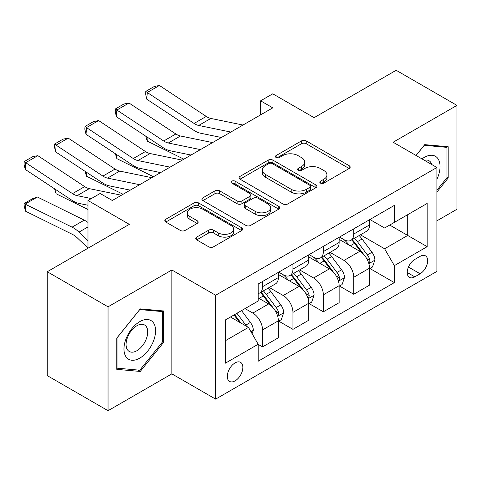 <?xml version="1.0" encoding="UTF-8"?>
<svg xmlns="http://www.w3.org/2000/svg" width="481" height="481" viewBox="0 0 481 481"><rect width="100%" height="100%" fill="white"/><g stroke="black" fill="none" stroke-linecap="round" stroke-linejoin="round"><path stroke-width="0.72" d="M320.496 183.129A2.363 1.365 0 0 0 323.839 183.129L349.194 168.488A3.373 1.948 0 0 0 350.18 167.111A3.373 1.948 0 0 0 349.194 165.729L306.235 140.927A3.373 1.948 0 0 0 301.461 140.927L276.106 155.567A2.363 1.365 0 0 0 275.415 156.535A2.363 1.365 0 0 0 276.106 157.497A2.363 1.365 0 0 0 279.449 157.497L282.726 155.603A10.798 6.235 0 0 1 298.004 155.603L301.581 157.672A10.798 6.235 0 0 1 304.744 162.079A10.798 6.235 0 0 1 301.581 166.486L298.298 168.386A2.363 1.365 0 0 0 297.607 169.348A2.363 1.365 0 0 0 298.298 170.31A2.363 1.365 0 0 0 301.641 170.31L304.924 168.416A10.798 6.235 0 0 1 320.196 168.416L323.779 170.484A10.798 6.235 0 0 1 326.942 174.892A10.798 6.235 0 0 1 323.779 179.305L320.496 181.199A2.363 1.365 0 0 0 319.805 182.161A2.363 1.365 0 0 0 320.496 183.129L320.496 181.199M235.083 380.874A11.003 6.355 120 0 0 242.274 371.182A11.003 6.355 120 0 0 240.584 362.361A11.003 6.355 120 0 0 235.083 362.908A11.003 6.355 120 0 0 227.898 372.607A11.003 6.355 120 0 0 229.581 381.421A11.003 6.355 120 0 0 235.083 380.874M196.693 237.103A3.373 1.948 0 0 0 195.701 238.48A3.373 1.948 0 0 0 196.693 239.863L208.742 246.819A3.373 1.948 0 0 0 213.516 246.819L241.678 230.561A3.373 1.948 0 0 0 242.665 229.184A3.373 1.948 0 0 0 241.678 227.802L198.719 203A3.373 1.948 0 0 0 193.945 203L165.783 219.264A3.373 1.948 0 0 0 164.797 220.641A3.373 1.948 0 0 0 165.783 222.018L180.345 230.423A3.373 1.948 0 0 0 185.119 230.423L197.168 223.467A3.373 1.948 0 0 0 198.16 222.084A3.373 1.948 0 0 0 197.168 220.707L189.947 216.54A9.031 5.213 0 0 1 187.307 212.855A9.031 5.213 0 0 1 192.881 208.039A9.031 5.213 0 0 1 202.717 209.169L231 225.499A9.031 5.213 0 0 1 233.646 229.184A9.031 5.213 0 0 1 228.072 234A9.031 5.213 0 0 1 218.23 232.87L213.516 230.146A3.373 1.948 0 0 0 208.742 230.146L196.693 237.103L196.693 239.863M436.892 220.851L456.95 209.265L456.95 105.387L396.164 70.292L314.105 117.671L272.769 93.807L260.612 100.824L272.769 107.846L112.301 200.493L100.144 193.476L87.987 200.493L87.987 248.22M108.045 306.824L108.045 410.708L171.867 373.857L171.867 269.979L108.045 306.824L47.258 271.735L129.317 224.356L87.987 200.493M171.867 269.979L215.632 295.244L436.892 167.502L436.892 271.386L215.632 399.128L215.632 295.244M456.95 105.387L393.127 142.238L436.892 167.502M282.966 203.968A3.373 1.948 0 0 0 287.74 203.968L315.903 187.71A3.373 1.948 0 0 0 316.889 186.327A3.373 1.948 0 0 0 315.903 184.951L272.943 160.149A3.373 1.948 0 0 0 268.17 160.149L240.007 176.407A3.373 1.948 0 0 0 239.021 177.79A3.373 1.948 0 0 0 240.007 179.166L282.966 203.968M232.72 183.64A2.363 1.365 0 0 1 235.113 183.97L235.113 181.163L278.788 206.379A3.373 1.948 0 0 1 279.78 207.756A3.373 1.948 0 0 1 278.788 209.133L250.631 225.391A3.373 1.948 0 0 1 245.857 225.391L202.898 200.589L202.898 197.835A3.373 1.948 0 0 0 201.906 199.212A3.373 1.948 0 0 0 202.898 200.589M202.898 197.835L214.947 190.879A3.373 1.948 0 0 1 219.721 190.879L237.145 200.938A3.373 1.948 0 0 0 241.919 200.938L249.91 196.32A3.373 1.948 0 0 0 250.902 194.943A3.373 1.948 0 0 0 249.91 193.566L231.776 183.093A2.363 1.365 0 0 1 231.084 182.125A2.363 1.365 0 0 1 232.539 180.868A2.363 1.365 0 0 1 235.113 181.163M108.045 410.708L47.258 375.613L47.258 271.735M420.111 256.361L414.766 259.451A10.66 6.157 120 0 0 407.804 268.843A10.66 6.157 120 0 0 409.433 277.387A10.66 6.157 120 0 0 414.766 276.858L420.111 273.767A10.66 6.157 120 0 0 427.08 264.376A10.66 6.157 120 0 0 425.445 255.832A10.66 6.157 120 0 0 420.111 256.361M369.907 219.516L384.614 228.006L394.342 222.39L394.342 205.405L258.183 284.018L258.183 301.004L225.361 319.949L225.361 363.191L258.183 344.24L258.183 361.225L394.342 282.612L394.342 265.626L384.614 248.785L360.437 234.824M394.342 222.39L427.164 203.439L427.164 246.675L394.342 265.626M171.867 373.857L215.632 399.128M260.612 100.824L260.612 114.863M389.724 225.06L407.714 235.45L407.714 214.67L427.164 203.439M384.614 248.785L407.714 235.45L427.164 246.675M225.361 340.728L248.461 327.393L230.465 317.003M258.183 344.378L262.56 346.903L262.56 329.918A13.757 7.943 -120 0 0 252.832 313.077L245.051 308.58M262.56 346.903L278.367 337.782L278.367 320.797A13.757 7.943 -120 0 0 268.638 303.95L258.183 297.913M278.727 321.146L292.953 329.359L292.953 312.373A13.757 7.943 -120 0 0 283.225 295.526L269.264 287.464M292.953 329.359L308.754 320.232L308.754 303.246A13.757 7.943 -120 0 0 299.032 286.405L278.367 274.471M309.121 303.601L323.346 311.808L323.346 294.823A13.757 7.943 -120 0 0 313.618 277.982L299.657 269.919M323.346 311.808L339.147 302.687L339.147 285.702A13.757 7.943 -120 0 0 329.425 268.855L308.754 256.926M339.514 286.051L353.739 294.264L353.739 277.278A13.757 7.943 -120 0 0 344.011 260.431L330.05 252.369M353.739 294.264L369.54 285.143L369.54 268.151A13.757 7.943 -120 0 0 359.818 251.31L339.147 239.376M339.514 237.061L344.011 239.658A13.757 7.943 -120 0 0 350.889 240.338A13.757 7.943 -120 0 0 353.739 234.043L353.739 228.848M309.121 254.605L313.618 257.203A13.757 7.943 -120 0 0 320.496 257.888A13.757 7.943 -120 0 0 323.346 251.587L323.346 246.392M278.727 272.156L283.225 274.753A13.757 7.943 -120 0 0 290.103 275.433A13.757 7.943 -120 0 0 292.953 269.138L292.953 263.943M369.907 268.506L394.342 282.612M350.889 240.338L366.69 231.217A13.757 7.943 -120 0 0 369.54 224.916L369.54 219.727M320.496 257.888L336.303 248.761A13.757 7.943 -120 0 0 339.147 242.466L339.147 237.271M290.103 275.433L305.91 266.306A13.757 7.943 -120 0 0 308.754 260.011L308.754 254.816M258.183 293.536A13.757 7.943 -120 0 0 259.71 292.977L275.517 283.856A13.757 7.943 -120 0 0 278.367 277.561L278.367 272.366M259.71 292.977A13.757 7.943 -120 0 0 262.56 286.682L262.56 281.487M248.461 327.393L258.183 344.24M436.892 192.087L448.196 178.024L448.196 146.741L424.735 144.643L416.035 155.465M116.799 369.354L140.26 371.452L163.726 342.262L163.726 310.979L140.26 308.88L116.799 338.071L116.799 369.354M446.981 177.321L448.196 178.024M162.506 341.558L163.726 342.262M137.782 370.021L140.26 371.452M321.44 183.459L323.779 182.113A10.798 6.235 0 0 0 326.942 177.699L326.942 174.892M304.744 162.079L304.744 164.887A10.798 6.235 0 0 1 301.581 169.294L299.242 170.647M349.152 168.512L306.235 143.735A3.373 1.948 0 0 0 301.461 143.735L277.05 157.834M315.855 187.734L272.943 162.957A3.373 1.948 0 0 0 268.17 162.957L240.055 179.191M309.932 187.295A2.363 1.365 0 0 0 310.63 186.327A2.363 1.365 0 0 0 309.932 185.365L272.228 163.594A2.363 1.365 0 0 0 268.885 163.594L265.428 165.59A10.798 6.235 0 0 0 262.259 170.003A10.798 6.235 0 0 0 265.428 174.411L291.197 189.292A10.798 6.235 0 0 0 306.475 189.292L309.932 187.295L309.932 190.103A2.363 1.365 0 0 0 310.63 189.135L310.63 186.327M262.259 170.003L262.259 172.811A10.798 6.235 0 0 0 265.428 177.218L265.428 174.411M309.932 190.103L306.475 192.099A10.798 6.235 0 0 1 291.197 192.099L265.428 177.218M202.94 200.619L214.947 193.687L214.947 190.879M250.902 194.943L250.902 197.751A3.373 1.948 0 0 1 249.91 199.128L241.919 203.746A3.373 1.948 0 0 1 237.145 203.746L219.721 193.687A3.373 1.948 0 0 0 214.947 193.687M235.113 183.97L278.746 209.157M255.225 211.375A9.031 5.213 0 0 0 265.061 212.506A9.031 5.213 0 0 0 270.635 207.69A9.031 5.213 0 0 0 267.989 204.004L258.026 198.25A3.373 1.948 0 0 0 253.253 198.25L245.256 202.862A3.373 1.948 0 0 0 244.27 204.245A3.373 1.948 0 0 0 245.256 205.621L255.225 211.375L255.225 214.183A9.031 5.213 0 0 0 265.061 215.308A9.031 5.213 0 0 0 270.635 210.498L270.635 207.69M244.27 204.245L244.27 207.052A3.373 1.948 0 0 0 245.256 208.429L245.256 205.621M255.225 214.183L245.256 208.429M233.646 229.184L233.646 231.992A9.031 5.213 0 0 1 228.072 236.808A9.031 5.213 0 0 1 218.23 235.678L213.516 232.954A3.373 1.948 0 0 0 208.742 232.954L196.735 239.887M187.307 212.855L187.307 215.662A9.031 5.213 0 0 0 189.947 219.348L189.947 216.54M197.126 223.491L189.947 219.348M241.636 230.585L198.719 205.808A3.373 1.948 0 0 0 193.945 205.808L165.831 222.042M369.54 268.717L372.456 267.033L374.891 260.011A9.115 5.261 -120 0 0 371.981 252.254L362.049 238.991A26.305 15.188 -120 0 0 359.175 235.552M349.296 245.238A26.305 15.188 -120 0 0 343.909 239.598M188.841 154.599L190.434 155.381M147.006 137.001L147.258 141.101L145.785 136.195M183.862 159.175L147.258 141.101M368.711 263.137L369.769 261.989L369.967 260.401A9.115 5.261 -120 0 0 367.364 254.918L357.425 241.66A26.305 15.188 -120 0 0 354.557 238.221M352.11 239.634A21.837 12.608 60 0 1 355.693 243.711L364.099 254.93M351.641 239.905A26.305 15.188 60 0 1 354.509 243.344L361.117 252.158M230.838 132.059L198.695 125.463A17.19 9.927 60 0 1 194.09 123.443L147.258 92.496L146.819 99.242L193.651 130.195A25.788 14.887 -120 0 0 200.565 133.219L221.41 137.5M242.989 125.036L210.852 118.446A17.19 9.927 60 0 1 206.247 116.426L159.415 85.474L147.258 92.496L145.797 91.384L154.305 86.472L159.415 85.474M146.819 99.242L145.623 94.084L145.797 91.384M339.147 286.261L342.069 284.578L344.498 277.561A9.115 5.261 -120 0 0 341.588 269.799L331.656 256.535A26.305 15.188 -120 0 0 328.782 253.102M318.903 262.782A26.305 15.188 -120 0 0 313.522 257.149M158.447 172.144L160.041 172.932M116.618 154.545L116.865 158.646L115.398 153.74M153.469 176.725L116.865 158.646M338.317 280.682L339.376 279.539L339.58 277.946A9.115 5.261 -120 0 0 336.971 272.468L327.032 259.205A26.305 15.188 -120 0 0 324.164 255.766M321.717 257.179A21.837 12.608 60 0 1 325.3 261.255L333.706 272.48M321.248 257.455A26.305 15.188 60 0 1 324.116 260.888L330.724 269.709M308.754 303.812L311.676 302.128L314.105 295.106A9.115 5.261 -120 0 0 311.195 287.349L301.262 274.086A26.305 15.188 -120 0 0 298.394 270.647M288.51 280.327A26.305 15.188 -120 0 0 283.129 274.693M128.054 189.694L129.648 190.476M86.225 172.096L86.472 176.196L85.005 171.29M123.076 194.27L86.472 176.196M307.924 298.226L308.988 297.084L309.187 295.496A9.115 5.261 -120 0 0 306.577 290.013L296.645 276.749A26.305 15.188 -120 0 0 293.771 273.316M291.324 274.729A21.837 12.608 60 0 1 294.907 278.806L303.319 290.025M290.855 275A26.305 15.188 60 0 1 293.723 278.439L300.33 287.253M278.367 321.356L281.283 319.673L283.712 312.65A9.115 5.261 -120 0 0 280.802 304.894L270.869 291.63A26.305 15.188 -120 0 0 268.001 288.197M55.832 189.64L56.079 193.741L54.612 188.835M87.987 209.5L56.079 193.741M277.531 315.776L278.595 314.628L278.794 313.041A9.115 5.261 -120 0 0 276.184 307.563L266.252 294.3A26.305 15.188 -120 0 0 263.378 290.861M260.93 292.274A21.837 12.608 60 0 1 264.514 296.35L272.925 307.569M260.461 292.544A26.305 15.188 60 0 1 263.329 295.983L269.937 304.798M200.445 149.603L168.302 143.013A17.19 9.927 60 0 1 163.696 140.993L116.865 110.041L116.426 116.787L163.257 147.739A25.788 14.887 -120 0 0 170.172 150.769L191.017 155.044M212.602 142.586L180.459 135.991A17.19 9.927 60 0 1 175.854 133.971L129.022 103.024L116.865 110.041L115.404 108.928L123.912 104.016L129.022 103.024M116.426 116.787L115.23 111.628L115.404 108.928M170.052 167.147L137.915 160.558A17.19 9.927 60 0 1 133.303 158.538L86.472 127.585L86.033 134.337L132.864 165.284A25.788 14.887 -120 0 0 139.779 168.314L160.624 172.589M182.209 160.131L150.072 153.541A17.19 9.927 60 0 1 145.46 151.521L98.629 120.569L86.472 127.585L85.011 126.479L93.518 121.561L98.629 120.569M86.033 134.337L84.836 129.173L85.011 126.479M139.658 184.698L107.522 178.108A17.19 9.927 60 0 1 102.91 176.088L56.079 145.136L55.64 151.882L102.477 182.834A25.788 14.887 -120 0 0 109.385 185.864L130.231 190.139M151.816 177.681L119.679 171.086A17.19 9.927 60 0 1 115.067 169.065L68.236 138.119L56.079 145.136L54.618 144.023L63.125 139.111L68.236 138.119M55.64 151.882L54.443 146.723L54.618 144.023M252.104 333.712L253.319 330.2A9.115 5.261 -120 0 0 250.415 322.438L241.546 310.606M37.404 197.018L25.246 204.034L25.685 211.285L24.224 206.499L24.05 203.601L32.558 198.689L37.404 197.018L84.241 220.142A25.788 14.887 60 0 1 87.987 222.438M24.05 203.601L72.084 227.164A25.788 14.887 60 0 1 78.992 232.113L87.987 240.65M87.987 248.028L77.128 237.716A17.19 9.927 -120 0 0 72.523 234.415L25.685 211.285M246.621 326.334A9.115 5.261 -120 0 0 245.791 325.108L236.929 313.275M234.644 314.592L241.017 323.094M234.006 314.959L239.412 322.168M91.324 198.563L77.128 195.653A17.19 9.927 60 0 1 72.523 193.633L25.685 162.68L25.246 169.432L72.084 200.379A25.788 14.887 -120 0 0 78.992 203.409L87.987 205.255M121.422 195.226L89.286 188.636A17.19 9.927 60 0 1 84.68 186.616L37.843 155.664L25.685 162.68L24.224 161.568L32.738 156.656L37.843 155.664M25.246 169.432L24.05 164.268L24.224 161.568M436.892 179.299A22.348 12.903 120 0 0 437.932 158.622A22.348 12.903 120 0 0 421.981 158.898M431.776 164.55A15.302 8.832 120 0 0 430.742 162.331A15.302 8.832 120 0 0 429.022 160.732A15.302 8.832 120 0 0 424.338 160.257M424.2 145.31L446.981 147.366L446.981 177.675L436.892 190.229M445.472 146.495L446.981 147.366M416.083 155.489L424.248 145.334M139.773 321.639A22.348 12.903 120 0 0 123.972 349.008A22.348 12.903 120 0 0 139.773 358.135A22.348 12.903 120 0 0 155.579 330.76A22.348 12.903 120 0 0 139.773 321.639M136.899 325.733A15.302 8.832 120 0 0 126.9 339.213A15.302 8.832 120 0 0 129.245 351.473A15.302 8.832 120 0 0 136.899 350.715A15.302 8.832 120 0 0 146.891 337.235A15.302 8.832 120 0 0 144.547 324.976A15.302 8.832 120 0 0 136.899 325.733M162.506 341.919L139.773 370.196L117.039 368.169L117.039 337.854L139.773 309.572L162.506 311.604L162.506 341.919M161.003 310.738L162.506 311.604M252.832 313.077L268.638 303.95M283.225 295.526L299.032 286.405M313.618 277.982L329.425 268.855M344.011 260.431L359.818 251.31M353.739 234.043L369.54 224.916M353.739 277.278L369.54 268.151M323.346 294.823L339.147 285.702M323.346 251.587L339.147 242.466M292.953 312.373L308.754 303.246M292.953 269.138L308.754 260.011M262.56 329.918L278.367 320.797M262.56 286.682L278.367 277.561M408.453 267.039L420.111 273.767M407.227 272.505L414.766 276.858M323.779 182.113L323.779 179.305M298.298 170.31L298.298 168.386M301.581 169.294L301.581 166.486M276.106 157.497L276.106 155.567M301.461 143.735L301.461 140.927M306.235 143.735L306.235 140.927M349.194 168.488L349.194 165.729M240.007 179.166L240.007 176.407M268.17 162.957L268.17 160.149M272.943 162.957L272.943 160.149M315.903 187.71L315.903 184.951M291.197 192.099L291.197 189.292M306.475 192.099L306.475 189.292M219.721 193.687L219.721 190.879M237.145 203.746L237.145 200.938M241.919 203.746L241.919 200.938M249.91 199.128L249.91 196.32M278.788 209.133L278.788 206.379M208.742 232.954L208.742 230.146M213.516 232.954L213.516 230.146M218.23 235.678L218.23 232.87M197.168 223.467L197.168 220.707M165.783 222.018L165.783 219.264M193.945 205.808L193.945 203M198.719 205.808L198.719 203M241.678 230.561L241.678 227.802M368.861 263.636L374.831 260.191M357.425 241.66L362.049 238.991M350.264 245.797L354.509 243.344M367.364 254.918L371.981 252.254M366.642 258.477L369.967 260.401M198.695 125.463L210.852 118.446M194.09 123.443L206.247 116.426M338.468 281.181L344.438 277.735M327.032 259.205L331.656 256.535M319.871 263.341L324.116 260.888M336.971 272.468L341.588 269.799M336.249 276.022L339.58 277.946M308.074 298.725L314.045 295.28M296.645 276.749L301.262 274.086M289.478 280.886L293.723 278.439M306.577 290.013L311.195 287.349M305.856 293.572L309.187 295.496M277.681 316.276L283.652 312.83M266.252 294.3L270.869 291.63M259.085 298.436L263.329 295.983M276.184 307.563L280.802 304.894M275.463 311.117L278.794 313.041M168.302 143.013L180.459 135.991M163.696 140.993L175.854 133.971M137.915 160.558L150.072 153.541M133.303 158.538L145.46 151.521M107.522 178.108L119.679 171.086M102.91 176.088L115.067 169.065M250.95 331.71L253.259 330.375M245.791 325.108L250.415 322.438M84.241 220.142L72.084 227.164M87.987 226.918L78.992 232.113M77.128 195.653L89.286 188.636M72.523 193.633L84.68 186.616"/></g></svg>
